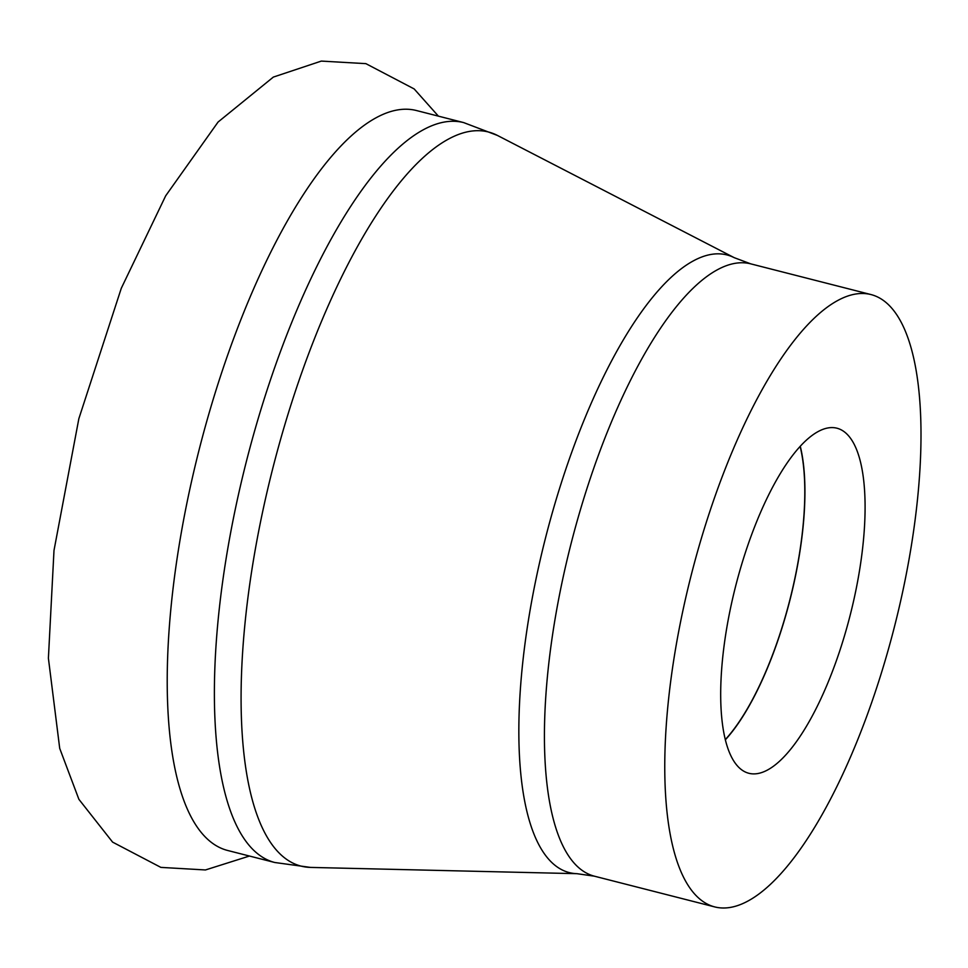 <?xml version="1.0" encoding="UTF-8"?>
<svg xmlns="http://www.w3.org/2000/svg" width="968" height="968" viewBox="0 0 968 968"><rect width="100%" height="100%" fill="white"/><g stroke="black" fill="none" stroke-linecap="round" stroke-linejoin="round"><path stroke-width="1.45" d="M463.672 122.597L416.506 110.546A381.815 126.675 104.3 0 0 376.249 117.685A381.815 126.675 104.3 0 0 186.618 504.485A381.815 126.675 104.3 0 0 227.553 850.448L274.718 862.488L310.51 867.413A378.827 125.683 104.3 0 1 257.585 536.865A378.827 125.683 104.3 0 1 448.486 139.077A378.827 125.683 104.3 0 1 497.431 135.435L463.672 122.597A381.815 126.675 104.3 0 0 423.415 129.724A381.815 126.675 104.3 0 0 233.784 516.537A381.815 126.675 104.3 0 0 274.718 862.488M767.6 769.959A178.076 59.072 104.3 0 0 856.039 589.56A178.076 59.072 104.3 0 0 836.945 428.207A178.076 59.072 104.3 0 0 818.178 431.534A178.076 59.072 104.3 0 0 729.739 611.933A178.076 59.072 104.3 0 0 748.821 773.275A178.076 59.072 104.3 0 0 767.6 769.959M725.322 739.842A178.076 59.072 104.3 0 0 800.282 446.284M800.137 446.442A177.749 58.963 -75.7 0 1 725.262 739.625M748.01 901.002A315.991 104.834 -75.7 0 1 714.699 906.907A315.991 104.834 -75.7 0 1 680.819 620.597A315.991 104.834 -75.7 0 1 837.768 300.479A315.991 104.834 -75.7 0 1 871.079 294.587A315.991 104.834 -75.7 0 1 904.947 580.885A315.991 104.834 -75.7 0 1 748.01 901.002M594.352 876.173L576.904 873.68A318.738 105.742 -75.7 0 1 532.823 595.078A318.738 105.742 -75.7 0 1 693.342 260.888A318.738 105.742 -75.7 0 1 734.216 257.669L750.732 263.853A315.991 104.834 104.3 0 0 717.421 269.745A315.991 104.834 104.3 0 0 560.484 589.863A315.991 104.834 104.3 0 0 594.352 876.173L714.699 906.907M249.454 856.039L205.458 869.954L160.869 867.389L112.59 842.112L78.892 799.314L59.714 748.397L48.4 658.228L53.99 550.502L78.856 418.672L121.29 288.27L165.697 195.79L218.066 122.041L273.351 77.077L321.291 61.093L365.88 63.646L414.159 88.935L438.407 116.148M577.061 873.68L310.51 867.413M750.732 263.853L871.079 294.587M734.361 257.742L497.431 135.435"/></g></svg>
